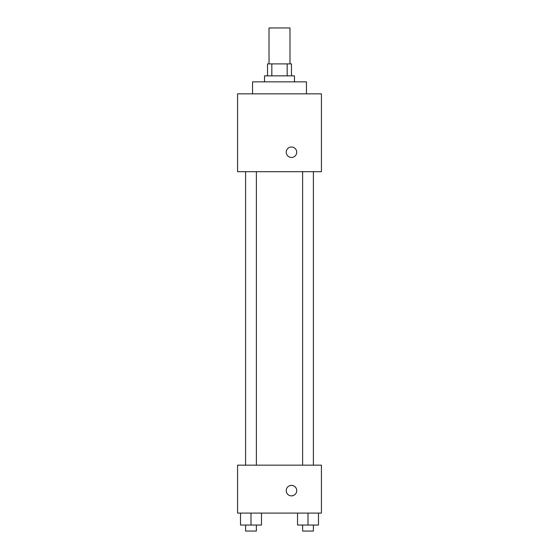 <?xml version="1.0" encoding="UTF-8"?>
<svg xmlns="http://www.w3.org/2000/svg" width="559" height="559" viewBox="0 0 559 559"><rect width="100%" height="100%" fill="white"/><g stroke="black" fill="none" stroke-linecap="round" stroke-linejoin="round"><path stroke-width="0.84" d="M289.981 63.887L289.981 27.95L269.019 27.95L269.019 63.887M271.821 75.863L271.821 63.887L267.523 63.887L267.523 75.863M271.821 63.887L291.477 63.887L291.477 75.863M287.179 75.863L287.179 63.887M264.526 81.852L264.526 75.863L294.474 75.863L294.474 81.852M306.451 93.835L306.451 81.852L252.549 81.852L252.549 93.835M237.575 93.835L321.425 93.835L321.425 171.69L237.575 171.69L237.575 93.835M291.477 157.47A5.241 5.241 0 0 1 286.942 149.609A5.241 5.241 0 0 1 296.018 149.609A5.241 5.241 0 0 1 291.477 157.47M237.575 465.165L321.425 465.165L321.425 513.085L237.575 513.085L237.575 465.165M291.477 495.861A5.241 5.241 0 0 1 286.942 488A5.241 5.241 0 0 1 296.018 488A5.241 5.241 0 0 1 291.477 495.861M297.528 513.085L297.528 525.062L318.49 525.062L318.49 513.085L318.49 525.062M308.009 525.062L308.009 513.085M313.396 525.062L313.396 531.05L302.622 531.05L302.622 525.062M240.51 513.085L240.51 525.062L261.472 525.062L261.472 513.085L261.472 525.062M250.991 525.062L250.991 513.085M256.378 525.062L256.378 531.05L245.604 531.05L245.604 525.062M302.622 171.69L302.622 465.165M313.396 171.69L313.396 465.165M256.378 465.165L256.378 171.69M245.604 465.165L245.604 171.69"/></g></svg>
